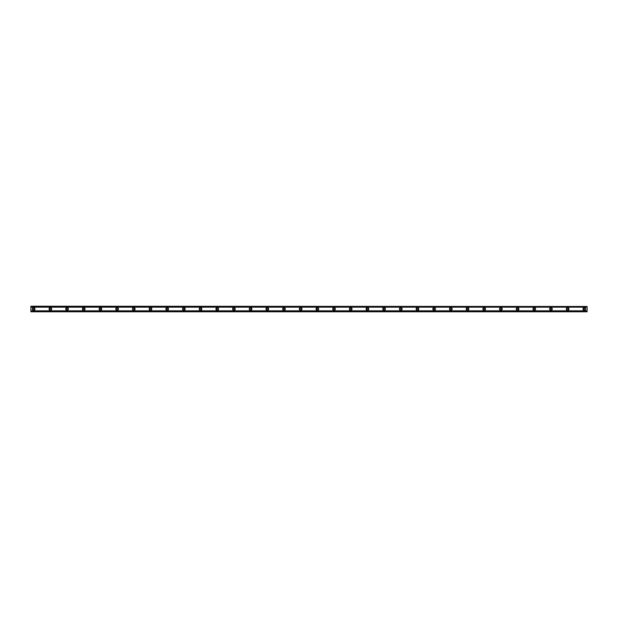 <?xml version="1.0" encoding="UTF-8"?>
<svg xmlns="http://www.w3.org/2000/svg" width="618" height="618" viewBox="0 0 618 618"><rect width="100%" height="100%" fill="white"/><g stroke="black" fill="none" stroke-linecap="round" stroke-linejoin="round"><path stroke-width="0.93" d="M33.681 309.834A0.834 0.834 0 0 1 32.847 309A0.834 0.834 0 0 1 33.681 308.166A0.834 0.834 0 0 1 34.515 309A0.834 0.834 0 0 1 33.681 309.834M584.319 309.834A0.834 0.834 0 0 1 583.485 309A0.834 0.834 0 0 1 584.319 308.166A0.834 0.834 0 0 1 585.153 309A0.834 0.834 0 0 1 584.319 309.834M567.633 309.834A0.834 0.834 0 0 1 566.799 309A0.834 0.834 0 0 1 567.633 308.166A0.834 0.834 0 0 1 568.467 309A0.834 0.834 0 0 1 567.633 309.834M550.947 309.834A0.834 0.834 0 0 1 550.113 309A0.834 0.834 0 0 1 550.947 308.166A0.834 0.834 0 0 1 551.781 309A0.834 0.834 0 0 1 550.947 309.834M534.261 309.834A0.834 0.834 0 0 1 533.427 309A0.834 0.834 0 0 1 534.261 308.166A0.834 0.834 0 0 1 535.095 309A0.834 0.834 0 0 1 534.261 309.834M517.575 309.834A0.834 0.834 0 0 1 516.741 309A0.834 0.834 0 0 1 517.575 308.166A0.834 0.834 0 0 1 518.409 309A0.834 0.834 0 0 1 517.575 309.834M500.889 309.834A0.834 0.834 0 0 1 500.055 309A0.834 0.834 0 0 1 500.889 308.166A0.834 0.834 0 0 1 501.723 309A0.834 0.834 0 0 1 500.889 309.834M484.203 309.834A0.834 0.834 0 0 1 483.369 309A0.834 0.834 0 0 1 484.203 308.166A0.834 0.834 0 0 1 485.037 309A0.834 0.834 0 0 1 484.203 309.834M467.517 309.834A0.834 0.834 0 0 1 466.683 309A0.834 0.834 0 0 1 467.517 308.166A0.834 0.834 0 0 1 468.351 309A0.834 0.834 0 0 1 467.517 309.834M450.831 309.834A0.834 0.834 0 0 1 449.997 309A0.834 0.834 0 0 1 450.831 308.166A0.834 0.834 0 0 1 451.665 309A0.834 0.834 0 0 1 450.831 309.834M434.145 309.834A0.834 0.834 0 0 1 433.311 309A0.834 0.834 0 0 1 434.145 308.166A0.834 0.834 0 0 1 434.979 309A0.834 0.834 0 0 1 434.145 309.834M417.459 309.834A0.834 0.834 0 0 1 416.625 309A0.834 0.834 0 0 1 417.459 308.166A0.834 0.834 0 0 1 418.293 309A0.834 0.834 0 0 1 417.459 309.834M400.773 309.834A0.834 0.834 0 0 1 399.939 309A0.834 0.834 0 0 1 400.773 308.166A0.834 0.834 0 0 1 401.607 309A0.834 0.834 0 0 1 400.773 309.834M384.087 309.834A0.834 0.834 0 0 1 383.253 309A0.834 0.834 0 0 1 384.087 308.166A0.834 0.834 0 0 1 384.921 309A0.834 0.834 0 0 1 384.087 309.834M367.401 309.834A0.834 0.834 0 0 1 366.567 309A0.834 0.834 0 0 1 367.401 308.166A0.834 0.834 0 0 1 368.235 309A0.834 0.834 0 0 1 367.401 309.834M350.715 309.834A0.834 0.834 0 0 1 349.881 309A0.834 0.834 0 0 1 350.715 308.166A0.834 0.834 0 0 1 351.549 309A0.834 0.834 0 0 1 350.715 309.834M334.029 309.834A0.834 0.834 0 0 1 333.195 309A0.834 0.834 0 0 1 334.029 308.166A0.834 0.834 0 0 1 334.863 309A0.834 0.834 0 0 1 334.029 309.834M317.343 309.834A0.834 0.834 0 0 1 316.509 309A0.834 0.834 0 0 1 317.343 308.166A0.834 0.834 0 0 1 318.177 309A0.834 0.834 0 0 1 317.343 309.834M300.657 309.834A0.834 0.834 0 0 1 299.823 309A0.834 0.834 0 0 1 300.657 308.166A0.834 0.834 0 0 1 301.491 309A0.834 0.834 0 0 1 300.657 309.834M283.971 309.834A0.834 0.834 0 0 1 283.137 309A0.834 0.834 0 0 1 283.971 308.166A0.834 0.834 0 0 1 284.805 309A0.834 0.834 0 0 1 283.971 309.834M267.285 309.834A0.834 0.834 0 0 1 266.451 309A0.834 0.834 0 0 1 267.285 308.166A0.834 0.834 0 0 1 268.119 309A0.834 0.834 0 0 1 267.285 309.834M250.599 309.834A0.834 0.834 0 0 1 249.765 309A0.834 0.834 0 0 1 250.599 308.166A0.834 0.834 0 0 1 251.433 309A0.834 0.834 0 0 1 250.599 309.834M233.913 309.834A0.834 0.834 0 0 1 233.079 309A0.834 0.834 0 0 1 233.913 308.166A0.834 0.834 0 0 1 234.747 309A0.834 0.834 0 0 1 233.913 309.834M217.227 309.834A0.834 0.834 0 0 1 216.393 309A0.834 0.834 0 0 1 217.227 308.166A0.834 0.834 0 0 1 218.061 309A0.834 0.834 0 0 1 217.227 309.834M200.541 309.834A0.834 0.834 0 0 1 199.707 309A0.834 0.834 0 0 1 200.541 308.166A0.834 0.834 0 0 1 201.375 309A0.834 0.834 0 0 1 200.541 309.834M183.855 309.834A0.834 0.834 0 0 1 183.021 309A0.834 0.834 0 0 1 183.855 308.166A0.834 0.834 0 0 1 184.689 309A0.834 0.834 0 0 1 183.855 309.834M167.169 309.834A0.834 0.834 0 0 1 166.335 309A0.834 0.834 0 0 1 167.169 308.166A0.834 0.834 0 0 1 168.003 309A0.834 0.834 0 0 1 167.169 309.834M150.483 309.834A0.834 0.834 0 0 1 149.649 309A0.834 0.834 0 0 1 150.483 308.166A0.834 0.834 0 0 1 151.317 309A0.834 0.834 0 0 1 150.483 309.834M133.797 309.834A0.834 0.834 0 0 1 132.963 309A0.834 0.834 0 0 1 133.797 308.166A0.834 0.834 0 0 1 134.631 309A0.834 0.834 0 0 1 133.797 309.834M117.111 309.834A0.834 0.834 0 0 1 116.277 309A0.834 0.834 0 0 1 117.111 308.166A0.834 0.834 0 0 1 117.945 309A0.834 0.834 0 0 1 117.111 309.834M100.425 309.834A0.834 0.834 0 0 1 99.591 309A0.834 0.834 0 0 1 100.425 308.166A0.834 0.834 0 0 1 101.259 309A0.834 0.834 0 0 1 100.425 309.834M83.739 309.834A0.834 0.834 0 0 1 82.905 309A0.834 0.834 0 0 1 83.739 308.166A0.834 0.834 0 0 1 84.573 309A0.834 0.834 0 0 1 83.739 309.834M67.053 309.834A0.834 0.834 0 0 1 66.219 309A0.834 0.834 0 0 1 67.053 308.166A0.834 0.834 0 0 1 67.887 309A0.834 0.834 0 0 1 67.053 309.834M50.367 309.834A0.834 0.834 0 0 1 49.533 309A0.834 0.834 0 0 1 50.367 308.166A0.834 0.834 0 0 1 51.201 309A0.834 0.834 0 0 1 50.367 309.834M33.681 307.679A1.321 1.321 0 0 0 32.36 309A1.321 1.321 0 0 0 33.681 310.321A1.321 1.321 0 0 0 35.002 309A1.321 1.321 0 0 0 33.681 307.679M584.319 307.679A1.321 1.321 0 0 0 582.998 309A1.321 1.321 0 0 0 584.319 310.321A1.321 1.321 0 0 0 585.64 309A1.321 1.321 0 0 0 584.319 307.679M567.633 307.679A1.321 1.321 0 0 0 566.312 309A1.321 1.321 0 0 0 567.633 310.321A1.321 1.321 0 0 0 568.954 309A1.321 1.321 0 0 0 567.633 307.679M550.947 307.679A1.321 1.321 0 0 0 549.626 309A1.321 1.321 0 0 0 550.947 310.321A1.321 1.321 0 0 0 552.268 309A1.321 1.321 0 0 0 550.947 307.679M534.261 307.679A1.321 1.321 0 0 0 532.94 309A1.321 1.321 0 0 0 534.261 310.321A1.321 1.321 0 0 0 535.582 309A1.321 1.321 0 0 0 534.261 307.679M517.575 307.679A1.321 1.321 0 0 0 516.254 309A1.321 1.321 0 0 0 517.575 310.321A1.321 1.321 0 0 0 518.896 309A1.321 1.321 0 0 0 517.575 307.679M500.889 307.679A1.321 1.321 0 0 0 499.568 309A1.321 1.321 0 0 0 500.889 310.321A1.321 1.321 0 0 0 502.21 309A1.321 1.321 0 0 0 500.889 307.679M484.203 307.679A1.321 1.321 0 0 0 482.882 309A1.321 1.321 0 0 0 484.203 310.321A1.321 1.321 0 0 0 485.524 309A1.321 1.321 0 0 0 484.203 307.679M467.517 307.679A1.321 1.321 0 0 0 466.196 309A1.321 1.321 0 0 0 467.517 310.321A1.321 1.321 0 0 0 468.838 309A1.321 1.321 0 0 0 467.517 307.679M450.831 307.679A1.321 1.321 0 0 0 449.51 309A1.321 1.321 0 0 0 450.831 310.321A1.321 1.321 0 0 0 452.152 309A1.321 1.321 0 0 0 450.831 307.679M434.145 307.679A1.321 1.321 0 0 0 432.824 309A1.321 1.321 0 0 0 434.145 310.321A1.321 1.321 0 0 0 435.466 309A1.321 1.321 0 0 0 434.145 307.679M417.459 307.679A1.321 1.321 0 0 0 416.138 309A1.321 1.321 0 0 0 417.459 310.321A1.321 1.321 0 0 0 418.78 309A1.321 1.321 0 0 0 417.459 307.679M400.773 307.679A1.321 1.321 0 0 0 399.452 309A1.321 1.321 0 0 0 400.773 310.321A1.321 1.321 0 0 0 402.094 309A1.321 1.321 0 0 0 400.773 307.679M384.087 307.679A1.321 1.321 0 0 0 382.766 309A1.321 1.321 0 0 0 384.087 310.321A1.321 1.321 0 0 0 385.408 309A1.321 1.321 0 0 0 384.087 307.679M367.401 307.679A1.321 1.321 0 0 0 366.08 309A1.321 1.321 0 0 0 367.401 310.321A1.321 1.321 0 0 0 368.722 309A1.321 1.321 0 0 0 367.401 307.679M350.715 307.679A1.321 1.321 0 0 0 349.394 309A1.321 1.321 0 0 0 350.715 310.321A1.321 1.321 0 0 0 352.036 309A1.321 1.321 0 0 0 350.715 307.679M334.029 307.679A1.321 1.321 0 0 0 332.708 309A1.321 1.321 0 0 0 334.029 310.321A1.321 1.321 0 0 0 335.35 309A1.321 1.321 0 0 0 334.029 307.679M317.343 307.679A1.321 1.321 0 0 0 316.022 309A1.321 1.321 0 0 0 317.343 310.321A1.321 1.321 0 0 0 318.664 309A1.321 1.321 0 0 0 317.343 307.679M300.657 307.679A1.321 1.321 0 0 0 299.336 309A1.321 1.321 0 0 0 300.657 310.321A1.321 1.321 0 0 0 301.978 309A1.321 1.321 0 0 0 300.657 307.679M283.971 307.679A1.321 1.321 0 0 0 282.65 309A1.321 1.321 0 0 0 283.971 310.321A1.321 1.321 0 0 0 285.292 309A1.321 1.321 0 0 0 283.971 307.679M267.285 307.679A1.321 1.321 0 0 0 265.964 309A1.321 1.321 0 0 0 267.285 310.321A1.321 1.321 0 0 0 268.606 309A1.321 1.321 0 0 0 267.285 307.679M250.599 307.679A1.321 1.321 0 0 0 249.278 309A1.321 1.321 0 0 0 250.599 310.321A1.321 1.321 0 0 0 251.92 309A1.321 1.321 0 0 0 250.599 307.679M233.913 307.679A1.321 1.321 0 0 0 232.592 309A1.321 1.321 0 0 0 233.913 310.321A1.321 1.321 0 0 0 235.234 309A1.321 1.321 0 0 0 233.913 307.679M217.227 307.679A1.321 1.321 0 0 0 215.906 309A1.321 1.321 0 0 0 217.227 310.321A1.321 1.321 0 0 0 218.548 309A1.321 1.321 0 0 0 217.227 307.679M200.541 307.679A1.321 1.321 0 0 0 199.22 309A1.321 1.321 0 0 0 200.541 310.321A1.321 1.321 0 0 0 201.862 309A1.321 1.321 0 0 0 200.541 307.679M183.855 307.679A1.321 1.321 0 0 0 182.534 309A1.321 1.321 0 0 0 183.855 310.321A1.321 1.321 0 0 0 185.176 309A1.321 1.321 0 0 0 183.855 307.679M167.169 307.679A1.321 1.321 0 0 0 165.848 309A1.321 1.321 0 0 0 167.169 310.321A1.321 1.321 0 0 0 168.49 309A1.321 1.321 0 0 0 167.169 307.679M150.483 307.679A1.321 1.321 0 0 0 149.162 309A1.321 1.321 0 0 0 150.483 310.321A1.321 1.321 0 0 0 151.804 309A1.321 1.321 0 0 0 150.483 307.679M133.797 307.679A1.321 1.321 0 0 0 132.476 309A1.321 1.321 0 0 0 133.797 310.321A1.321 1.321 0 0 0 135.118 309A1.321 1.321 0 0 0 133.797 307.679M117.111 307.679A1.321 1.321 0 0 0 115.79 309A1.321 1.321 0 0 0 117.111 310.321A1.321 1.321 0 0 0 118.432 309A1.321 1.321 0 0 0 117.111 307.679M100.425 307.679A1.321 1.321 0 0 0 99.104 309A1.321 1.321 0 0 0 100.425 310.321A1.321 1.321 0 0 0 101.746 309A1.321 1.321 0 0 0 100.425 307.679M83.739 307.679A1.321 1.321 0 0 0 82.418 309A1.321 1.321 0 0 0 83.739 310.321A1.321 1.321 0 0 0 85.06 309A1.321 1.321 0 0 0 83.739 307.679M67.053 307.679A1.321 1.321 0 0 0 65.732 309A1.321 1.321 0 0 0 67.053 310.321A1.321 1.321 0 0 0 68.374 309A1.321 1.321 0 0 0 67.053 307.679M50.367 307.679A1.321 1.321 0 0 0 49.046 309A1.321 1.321 0 0 0 50.367 310.321A1.321 1.321 0 0 0 51.688 309A1.321 1.321 0 0 0 50.367 307.679M30.9 311.511L30.9 310.808L587.1 310.808L587.1 311.781L30.9 311.781L587.1 311.511M30.9 306.489L587.1 306.489L30.9 306.219L30.9 310.808M587.1 306.489L587.1 310.808M587.1 311.449L30.9 311.449M30.9 307.192L587.1 307.192M30.9 306.551L587.1 306.551"/></g></svg>
